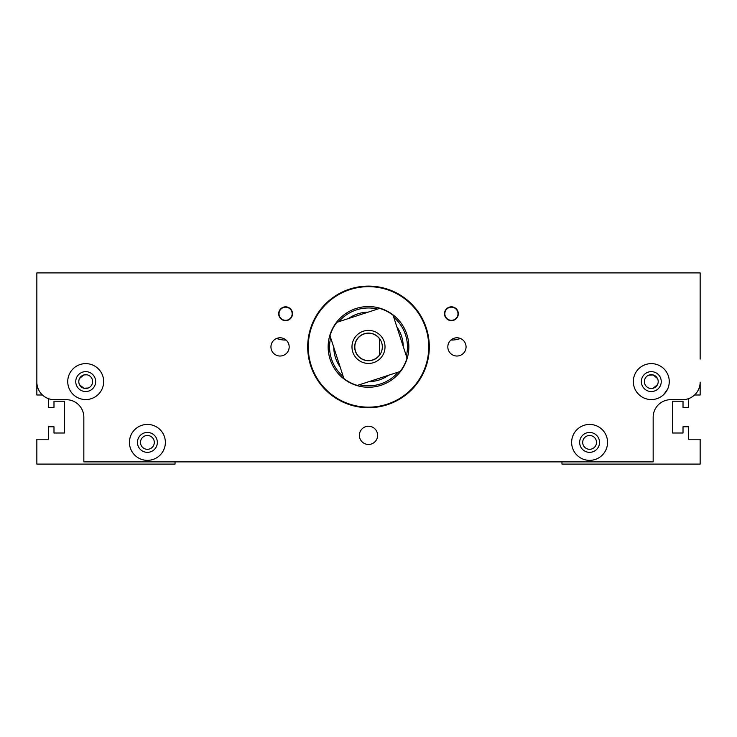 <?xml version="1.0" encoding="UTF-8"?>
<svg xmlns="http://www.w3.org/2000/svg" width="737" height="737" viewBox="0 0 737 737"><rect width="100%" height="100%" fill="white"/><g stroke="black" fill="none" stroke-linecap="round" stroke-linejoin="round"><path stroke-width="1.11" d="M289.18 346.906A9.12 9.12 0 0 1 280.06 356.026A9.12 9.12 0 0 1 270.94 346.906A9.12 9.12 0 0 1 280.06 337.786A9.12 9.12 0 0 1 289.18 346.906M466.06 346.906A9.12 9.12 0 0 1 456.94 356.026A9.12 9.12 0 0 1 447.82 346.906A9.12 9.12 0 0 1 456.94 337.786A9.12 9.12 0 0 1 466.06 346.906M103.668 381.591A17.964 17.964 0 0 1 85.704 399.555A17.964 17.964 0 0 1 67.74 381.591A17.964 17.964 0 0 1 85.704 363.627A17.964 17.964 0 0 1 103.668 381.591M165.364 442.393A17.964 17.964 0 0 1 147.4 460.358A17.964 17.964 0 0 1 129.436 442.393A17.964 17.964 0 0 1 147.4 424.429A17.964 17.964 0 0 1 165.364 442.393M669.26 381.591A17.964 17.964 0 0 1 651.296 399.555A17.964 17.964 0 0 1 633.332 381.591A17.964 17.964 0 0 1 651.296 363.627A17.964 17.964 0 0 1 669.26 381.591M607.564 442.393A17.964 17.964 0 0 1 589.6 460.358A17.964 17.964 0 0 1 571.636 442.393A17.964 17.964 0 0 1 589.6 424.429A17.964 17.964 0 0 1 607.564 442.393M292.497 313.741A6.909 6.909 0 0 1 285.587 320.65A6.909 6.909 0 0 1 278.678 313.741A6.909 6.909 0 0 1 285.587 306.832A6.909 6.909 0 0 1 292.497 313.741M458.322 313.741A6.909 6.909 0 0 1 451.413 320.65A6.909 6.909 0 0 1 444.503 313.741A6.909 6.909 0 0 1 451.413 306.832A6.909 6.909 0 0 1 458.322 313.741M377.62 435.346A9.12 9.12 0 0 1 368.5 444.466A9.12 9.12 0 0 1 359.38 435.346A9.12 9.12 0 0 1 368.5 426.226A9.12 9.12 0 0 1 377.62 435.346M663.724 394.571L667.621 389.108M307.697 346.906A60.803 60.803 0 0 1 368.5 286.103A60.803 60.803 0 0 1 429.303 346.906A60.803 60.803 0 0 1 368.5 407.708A60.803 60.803 0 0 1 307.697 346.906M75.754 381.591A9.95 9.95 0 0 0 85.704 391.54A9.95 9.95 0 0 0 95.653 381.591A9.95 9.95 0 0 0 85.704 371.641A9.95 9.95 0 0 0 75.754 381.591M137.451 442.393A9.95 9.95 0 0 0 147.4 452.343A9.95 9.95 0 0 0 157.35 442.393A9.95 9.95 0 0 0 147.4 432.444A9.95 9.95 0 0 0 137.451 442.393M641.347 381.591A9.95 9.95 0 0 0 651.296 391.54A9.95 9.95 0 0 0 661.246 381.591A9.95 9.95 0 0 0 651.296 371.641A9.95 9.95 0 0 0 641.347 381.591M579.651 442.393A9.95 9.95 0 0 0 589.6 452.343A9.95 9.95 0 0 0 599.549 442.393A9.95 9.95 0 0 0 589.6 432.444A9.95 9.95 0 0 0 579.651 442.393M292.165 313.741A6.578 6.578 0 0 1 285.587 320.328A6.578 6.578 0 0 1 279.01 313.741A6.578 6.578 0 0 1 285.587 307.163A6.578 6.578 0 0 1 292.165 313.741M457.99 313.741A6.578 6.578 0 0 1 451.413 320.328A6.578 6.578 0 0 1 444.835 313.741A6.578 6.578 0 0 1 451.413 307.163A6.578 6.578 0 0 1 457.99 313.741M308.259 346.906A60.241 60.241 0 0 1 368.5 286.665A60.241 60.241 0 0 1 428.741 346.906A60.241 60.241 0 0 1 368.5 407.146A60.241 60.241 0 0 1 308.259 346.906M82.047 387.459L83.834 388.242L79.513 384.677L80.692 386.354M83.834 388.242L88.256 388.012L83.834 388.242M92.613 381.591A6.909 6.909 0 0 1 85.704 388.5A6.909 6.909 0 0 1 78.795 381.591A6.909 6.909 0 0 1 85.704 374.682A6.909 6.909 0 0 1 92.613 381.591M154.309 442.393A6.909 6.909 0 0 1 147.4 449.303A6.909 6.909 0 0 1 140.491 442.393A6.909 6.909 0 0 1 147.4 435.484A6.909 6.909 0 0 1 154.309 442.393M650.062 388.39L648.744 388.012M649.509 388.27L653.166 388.242L657.487 384.677L656.308 386.354M658.205 381.591A6.909 6.909 0 0 1 651.296 388.5A6.909 6.909 0 0 1 644.387 381.591A6.909 6.909 0 0 1 651.296 374.682A6.909 6.909 0 0 1 658.205 381.591M596.509 442.393A6.909 6.909 0 0 1 589.6 449.303A6.909 6.909 0 0 1 582.691 442.393A6.909 6.909 0 0 1 589.6 435.484A6.909 6.909 0 0 1 596.509 442.393M408.851 346.906A40.351 40.351 0 0 1 368.5 387.257A40.351 40.351 0 0 1 328.149 346.906A40.351 40.351 0 0 1 368.5 306.555A40.351 40.351 0 0 1 408.851 346.906M649.509 374.921L653.166 374.94L648.744 375.17M86.938 374.792L83.834 374.94L79.513 378.505L80.692 376.828M348.435 318.559A34.731 34.731 0 0 1 368.058 312.175M396.847 326.841A34.731 34.731 0 0 1 403.231 346.464M343.267 376.57A38.941 38.941 0 0 1 330.655 337.758M338.845 321.682A38.941 38.941 0 0 1 377.648 309.061M393.733 317.251A38.941 38.941 0 0 1 406.345 356.054M384.668 310.24L383 309.549M388.436 312.147L389.974 313.078M368.5 330.388A16.518 16.518 0 0 1 385.018 346.906A16.518 16.518 0 0 1 368.5 363.433A16.518 16.518 0 0 1 351.982 346.906A16.518 16.518 0 0 1 368.5 330.388M379.417 355.381A13.819 13.819 0 0 1 354.681 346.906A13.819 13.819 0 0 1 379.417 338.44A13.819 13.819 0 0 1 379.417 355.381L379.417 355.151A13.681 13.681 0 0 1 354.819 346.906A13.681 13.681 0 0 1 379.417 338.661L379.417 355.381M406.999 358.044A40.074 40.074 0 0 1 400.145 371.494L357.362 385.405A40.074 40.074 0 0 1 343.912 378.56L330.001 335.768A40.074 40.074 0 0 1 336.855 322.327L379.638 308.416A40.074 40.074 0 0 1 393.088 315.261L406.999 358.044M388.565 375.253A34.731 34.731 0 0 1 368.942 381.637M340.153 366.98A34.731 34.731 0 0 1 333.769 347.348M398.155 372.139A38.941 38.941 0 0 1 359.352 384.76M654.953 375.723L653.166 374.94L657.487 378.505L656.308 376.828M48.458 398.662L48.458 407.432L53.985 407.432L53.985 401.214L64.487 401.214L64.487 432.997L53.985 432.997L53.985 426.778L48.458 426.778L48.458 439.215L36.85 439.215L36.85 464.089L175.037 464.089L175.037 461.878M688.542 398.662L688.542 407.432L683.015 407.432L683.015 401.214L672.513 401.214L672.513 432.997L683.015 432.997L683.015 426.778L688.542 426.778L688.542 439.215L700.15 439.215L700.15 464.089L561.962 464.089L561.962 461.878M36.85 364.594L36.85 382.144A17.55 17.55 0 0 0 54.4 399.694L66.284 399.694A17.55 17.55 0 0 1 83.834 417.243L83.834 461.878L653.166 461.878L653.166 417.243A17.55 17.55 0 0 1 670.716 399.694L682.6 399.694A17.55 17.55 0 0 0 700.15 382.144L700.15 394.995L694.549 394.995M460.422 338.476A26.32 26.32 0 0 1 450.915 340.061M286.085 340.061A26.329 26.329 0 0 1 276.578 338.476M42.451 394.995L36.85 394.995L36.85 272.911L700.15 272.911L700.15 359.066"/></g></svg>
